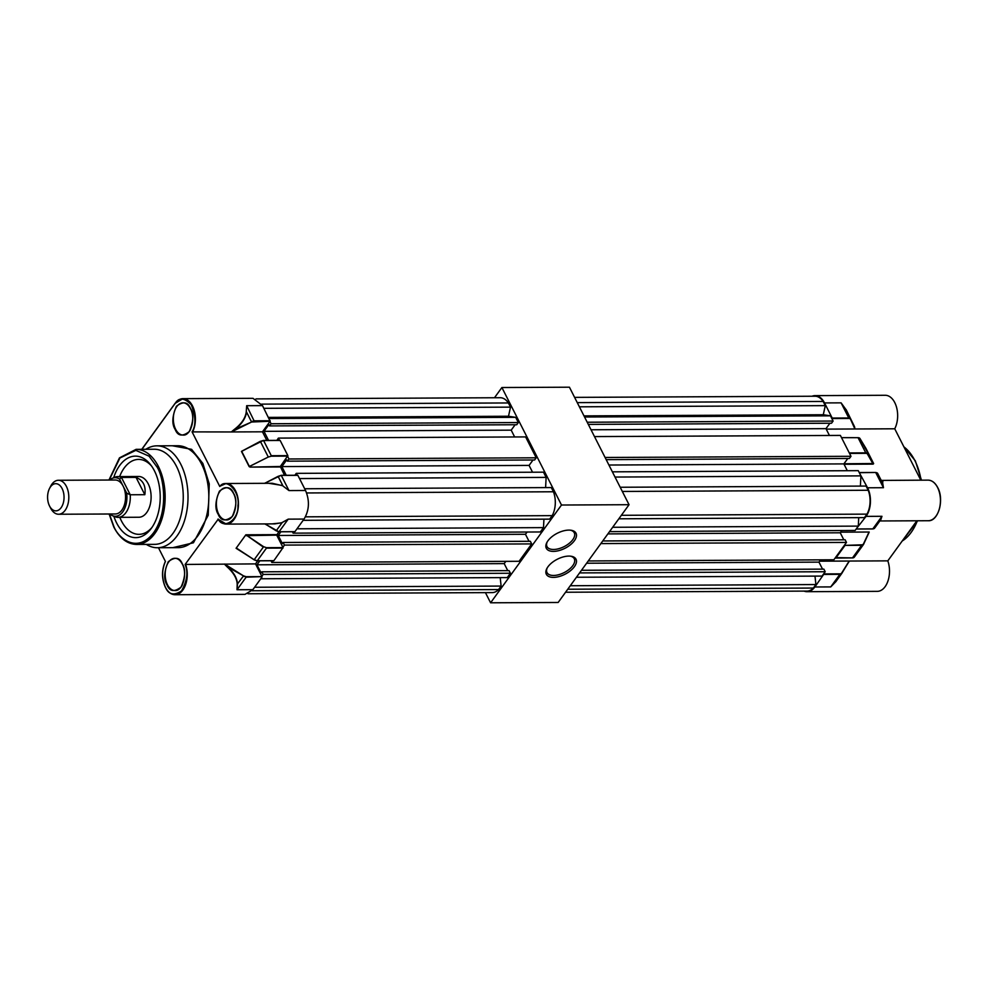 <?xml version="1.0" encoding="UTF-8"?>
<svg xmlns="http://www.w3.org/2000/svg" width="990" height="990" viewBox="0 0 990 990"><rect width="100%" height="100%" fill="white"/><g stroke="black" fill="none" stroke-linecap="round" stroke-linejoin="round"><path stroke-width="1.49" d="M574.41 540.689A16.644 8.44 -26.9 0 1 554.462 551.356A16.644 8.44 -26.9 0 1 546.913 542.409A16.644 8.44 -26.9 0 1 547.928 540.812A16.644 8.44 -26.9 0 1 570.921 530.232A16.644 8.44 -26.9 0 1 574.41 540.689M547.26 541.802A15.283 7.747 153.1 0 0 547.012 546.616A15.283 7.747 153.1 0 0 558.707 548.72A15.283 7.747 153.1 0 0 572.802 539.649A15.283 7.747 153.1 0 0 574.274 532.793A15.283 7.747 153.1 0 0 570.228 530.157M574.41 566.664A16.644 8.44 -26.9 0 1 554.474 577.343A16.644 8.44 -26.9 0 1 546.925 568.396A16.644 8.44 -26.9 0 1 547.94 566.8A16.644 8.44 -26.9 0 1 570.933 556.219A16.644 8.44 -26.9 0 1 574.41 566.664M547.272 567.79A15.283 7.747 153.1 0 0 547.012 572.604A15.283 7.747 153.1 0 0 558.707 574.707A15.283 7.747 153.1 0 0 572.802 565.624A15.283 7.747 153.1 0 0 574.274 558.768A15.283 7.747 153.1 0 0 570.24 556.132M494.48 397.757L501.893 387.523L569.436 387.201L629.046 504.702L558.15 602.477L490.595 602.799L485.434 592.626M501.893 387.523L561.491 505.024L490.595 602.799M629.046 504.702L561.491 505.024M882.956 481.833C881.372 479.544 881.286 479.964 882.696 483.071L883.451 487.711L882.696 483.071M856.486 528.586L866.064 516.372A20.295 12.301 -90.3 0 0 867.574 487.785L883.451 487.711L875.779 472.601A4.418 2.24 153.1 0 1 877.635 473.356L882.498 482.934C881.026 479.766 881.051 479.358 882.573 481.685M837.812 578.915L830.746 586.909L814.857 586.983A20.295 12.301 89.7 0 1 807.048 591.686A20.295 12.301 89.7 0 1 804.09 591.104M814.857 586.983L824.014 573.928L839.891 573.854A4.071 2.5 35.9 0 0 841.686 572.987L849.247 561.045L819.646 561.194M835.436 557.618L852.489 557.902L861.622 545.304L845.039 545.379L835.894 557.976M845.039 545.379L861.646 544.822A4.071 2.5 35.9 0 0 863.503 543.832L869.047 532.026L840.696 532.162M867.574 487.785L859.407 472.898M849.668 453.68L841.71 438.025M831.971 418.807L832.194 418.052L848.777 417.978L841.104 402.856L846.017 409.637L841.104 402.856L824.521 402.93L832.194 418.052M812.06 396.235A20.295 12.301 89.7 0 1 815.005 395.629A20.295 12.301 89.7 0 1 824.521 402.93M920.811 480.175L894.737 428.794L854.791 428.979L854.543 426.727L854.976 428.979M807.048 591.686L877.301 591.352A20.295 12.301 89.7 0 0 887.807 560.86L916.864 520.789M815.005 395.629L885.258 395.282A20.295 12.301 89.7 0 1 896.495 407.076A20.295 12.301 89.7 0 1 894.737 428.794M846.128 409.6L854.543 426.727M854.407 427.049L850.695 418.869M880.605 519.899L880.135 520.567M880.568 519.936L881.954 516.297L880.766 519.837M836.129 581.378L830.746 586.909L839.866 574.336L823.989 574.41M849.247 561.045L841.834 573.359M849.383 561.07L844.482 568.817M841.686 572.987L841.822 573.371A4.418 2.71 -144.1 0 1 841.723 573.532L835.696 581.848L841.611 573.656M843.95 463.778L873.502 463.53L865.211 447.975M849.865 453.408L865.743 453.333A4.071 2.067 153.1 0 1 867.45 454.039L873.13 464.124L844.049 464.261M869.047 532.026L863.676 544.154M887.807 560.86L849.445 561.045M854.791 428.979L826.217 429.115M114.481 516.495A20.382 12.35 -90.3 0 0 118.058 517.349L138.86 517.25A20.382 12.35 -90.3 0 0 149.985 505.494A20.382 12.35 -90.3 0 0 148.215 483.838A20.382 12.35 -90.3 0 0 138.674 476.499L117.859 476.598A20.382 12.35 -90.3 0 0 113.541 477.91M113.85 516.26A40.763 24.701 -90.3 0 0 116.622 522.968A40.763 24.701 -90.3 0 0 150.913 528.895A40.763 24.701 -90.3 0 0 154.428 470.819A40.763 24.701 -90.3 0 0 150.604 464.743A40.763 24.701 -90.3 0 0 113.664 477.737M151.619 466.104A37.459 22.696 -90.3 0 0 119.617 476.586M119.815 517.349A37.459 22.696 -90.3 0 0 121.386 520.839A37.459 22.696 -90.3 0 0 151.916 527.521M145.827 449.287A50.948 30.876 89.7 0 1 156.89 445.834A50.948 30.876 89.7 0 1 180.774 464.199A50.948 30.876 89.7 0 1 185.179 518.352A50.948 30.876 89.7 0 1 157.385 547.742A50.948 30.876 89.7 0 1 146.285 544.389M158.462 547.73L165.429 561.479C161.704 570.03 161.704 578.593 165.417 587.181C168.486 594.644 173.856 595.881 181.554 590.894C187.172 580.784 188.36 571.96 185.118 564.449L218.196 519.218A20.295 12.301 -90.3 0 0 226.252 524.094A20.295 12.301 -90.3 0 0 237.328 512.387A20.295 12.301 -90.3 0 0 235.571 490.817A20.295 12.301 -90.3 0 0 226.054 483.504L272.225 483.281L282.571 485.694L288.969 490.57L305.551 490.483L297.879 475.361L280.999 475.398L278.091 476.351L280.999 475.398M266.83 440.426L262.461 431.813L231.4 431.949L251.571 422.025L270.146 421.233L262.499 405.628L252.995 398.314L183.014 398.648A20.295 12.301 -90.3 0 0 175.193 403.351L141.917 449.299M109.346 513.996L113.937 526.655C118.478 538.436 137.424 554.14 153.673 532.657C169.364 510.085 163.338 476.586 157.113 467.119L149.044 456.167L135.828 450.363L119.901 458.024L109.185 480.039M172.31 445.76L191.577 449.324L202.863 463.444L209.249 483.912L208.222 515.258L193.434 542.792L172.792 547.668M167.038 584.954C163.56 579.534 163.969 571.799 168.251 561.751C175.007 556.578 179.697 557.283 182.321 563.879C185.786 569.3 185.39 577.034 181.096 587.082C174.351 592.255 169.661 591.55 167.038 584.954M218.246 514.342C214.768 508.922 215.177 501.188 219.458 491.139C226.215 485.966 230.905 486.672 233.529 493.268C237.006 498.688 236.598 506.422 232.304 516.471C225.559 521.643 220.869 520.938 218.246 514.342M175.193 429.487C171.715 424.067 172.124 416.332 176.406 406.284C183.162 401.111 187.853 401.816 190.476 408.412C193.953 413.832 193.545 421.567 189.263 431.615C182.506 436.788 177.816 436.083 175.193 429.487M218.196 519.218L218.085 518.995C223.629 530.232 238.875 519.663 237.934 505.63C240.322 492.092 226.413 477.118 219.792 486.511L192.085 431.887C196.057 425.465 195.797 416.443 191.317 404.799C184.264 397.584 178.844 397.188 175.057 403.611M284.526 475.311L280.319 466.488L287.867 455.635L280.182 440.488L263.439 440.439L242.018 451.019M280.319 466.488L250.148 467.107L249.146 466.587L241.461 451.44M231.512 431.962L192.085 431.887M185.118 564.449L255.531 563.892L257.759 560.835M236.56 548.188L254.145 559.734L236.09 548.274L245.854 534.798L263.6 546.703L266.459 547.68L283.041 547.594L276.717 535.132L278.809 531.803M281.841 522.708L288.214 519.144L279.093 531.729L294.933 531.655L304.054 519.069L288.214 519.144L281.841 522.708L274.898 523.871L226.252 524.094L218.06 519.156M304.054 519.069C309.301 510.258 309.796 500.73 305.551 490.483M262.499 405.628L246.671 405.702L246.238 411.976C245.421 418.188 241.337 424.091 233.987 429.697L231.326 431.974M233.987 429.697L251.571 422.025M231.4 431.949L234.234 430.044C241.61 424.339 245.706 418.337 246.51 412.013L251.373 421.604L254.343 420.824L270.171 420.75M270.146 421.233L262.461 431.813M283.041 547.594L273.884 560.674L257.289 560.761L266.434 548.151L283.016 548.076M224.582 564.04L243.503 575.858L246.163 576.7L261.991 576.625L255.531 563.892M261.991 576.625L246.139 577.182L237.006 589.755L252.846 589.681L261.966 577.096M165.578 587.503A20.295 12.301 -90.3 0 0 175.044 594.718L245.025 594.371L252.846 589.681M249.146 466.587L268.302 457.021L249.393 466.513L241.708 451.378L260.395 441.466L263.6 440.562L279.898 440.439M224.47 564.065L227.081 566.243C233.85 572.418 237.303 578.42 237.464 584.249L237.006 589.755L237.204 584.261L243.255 576.267L246.163 576.7M224.396 564.04L226.809 566.565L243.503 575.858M226.809 566.565C233.541 572.641 237.006 578.544 237.204 584.261M282.571 485.694L288.969 490.57L281.296 475.447M268.884 483.306L282.756 485.533L278.091 476.351L264.936 483.318M246.238 411.976L246.671 405.702L254.319 421.307M264.974 523.908L278.957 531.803L276.222 530.813L282.002 522.831L272.064 523.883M257.016 560.748L257.289 560.761A4.418 2.71 -144.1 0 1 254.195 559.697L263.328 547.099L246.176 535.033M246.312 535.664L276.717 535.132M255.94 398.896L500.222 397.72A19.701 11.942 89.7 0 1 508.377 402.955L510.506 407.137L508.501 416.246L515.679 417.335L518.327 422.557L516.743 424.735L269.515 425.91L268.847 424.611L263.971 431.343L511.199 430.155L515.134 424.735M514.652 436.974L511.199 430.155M279.526 440.364L278.376 438.1L525.603 436.912L536.209 457.801L534.625 459.979L287.397 461.167L286.729 459.855L281.853 466.587L286.259 475.299M533.016 459.991L529.081 465.411L532.533 472.218M297.223 475.25L296.257 473.356L543.485 472.168L546.134 477.39L545.601 487.612M304.673 488.763L551.306 487.575L553.435 491.77A19.701 11.942 -90.3 0 1 552.185 515.642L549.648 519.131L303.15 520.319M297 528.796L543.498 527.62L543.943 519.156M543.498 527.62L540.354 531.964L293.114 533.152L292.409 531.741M529.031 541.307L525.467 534.291L527.113 532.026M282.88 547.272L284.452 545.094L531.679 543.906L530.355 541.295L283.128 542.483L282.336 543.572L278.227 535.479L280.9 531.791M531.679 543.906L519.082 561.293L271.842 562.481L270.975 560.773M505.841 561.355L504.195 563.619L507.759 570.636M261.83 576.291L263.179 574.423L510.419 573.247L509.095 570.636L261.855 571.812L261.063 572.901L256.967 564.807L504.195 563.619M510.419 573.247L507.264 577.591L260.754 578.766M500.21 577.628L501.113 586.068L498.576 589.557A19.701 11.942 89.7 0 1 492.253 592.602L247.983 593.765M263.179 574.423L261.855 571.812M259.85 560.823L256.967 564.807M273.091 560.761L271.842 562.481M284.452 545.094L283.128 542.483M294.141 531.729L293.114 533.152M296.257 473.356L294.872 475.262M287.644 456.378L288.969 458.989L287.397 461.167M278.376 438.1L276.853 440.377M268.575 440.414L263.971 431.343M269.948 421.505L271.087 423.745L269.515 425.91M261.657 404.13L508.377 402.955M263.872 408.325L510.506 407.137M269.045 418.522L515.679 417.335M271.087 423.745L518.327 422.557M288.969 458.989L536.209 457.801M306.628 492.958L553.435 491.77M299.5 478.566L546.134 477.39M305.44 516.83L552.185 515.642M254.603 587.256L501.113 586.068M252.004 590.745L498.576 589.557M278.227 535.479L525.467 534.291M281.853 466.587L529.081 465.411M268.476 417.396L508.501 416.246M61.108 507.721A13.588 8.229 -90.3 0 0 62.123 488.577A13.588 8.229 -90.3 0 0 50.515 486.832A13.588 8.229 -90.3 0 0 49.5 488.503A13.588 8.229 -90.3 0 0 49.587 506.1A13.588 8.229 -90.3 0 0 61.108 507.721M49.5 488.503L50.626 486.3A16.979 10.296 89.7 0 1 51.888 484.209A16.979 10.296 89.7 0 1 58.435 480.274A16.979 10.296 89.7 0 1 68.174 491.461A16.979 10.296 89.7 0 1 65.142 510.32A16.979 10.296 89.7 0 1 58.596 514.243A16.979 10.296 89.7 0 1 50.725 508.303L49.587 506.1M58.596 514.243L115.335 513.971A16.979 10.296 -90.3 0 0 121.881 510.048A16.979 10.296 -90.3 0 0 123.131 486.127A16.979 10.296 -90.3 0 0 115.174 480.002L58.435 480.274M110.496 513.996L110.942 514.862A19.28 11.682 -90.3 0 0 112.452 515.679A19.28 11.682 -90.3 0 0 122.772 511.805A19.28 11.682 -90.3 0 0 126.695 493.131L130.234 494.765L121.448 477.452L119.58 479.111A19.28 11.682 -90.3 0 0 112.278 478.331A19.28 11.682 -90.3 0 0 109.655 480.026M112.452 515.679L115.001 516.731A20.382 12.35 -90.3 0 0 125.903 512.634A20.382 12.35 -90.3 0 0 130.234 494.765L144.825 494.703L136.038 477.378L121.448 477.452A20.382 12.35 -90.3 0 0 114.803 477.242L112.278 478.331M119.58 479.111L126.695 493.131M118.058 517.349A20.382 12.35 -90.3 0 0 125.903 512.634A20.382 12.35 -90.3 0 0 130.234 494.765L121.448 477.452A20.382 12.35 -90.3 0 0 117.859 476.598M136.038 477.378C143.179 480.286 146.099 486.053 144.825 494.703M574.596 397.374L815.005 396.223A19.701 11.942 89.7 0 1 823.16 401.445L825.289 405.64L823.284 414.748L830.462 415.825L833.11 421.047L831.526 423.225L588.308 424.388M829.434 435.464L825.982 428.658L829.917 423.225M594.495 436.59L840.386 435.414L850.992 456.291L849.408 458.469L606.189 459.632M847.799 458.481L843.864 463.902L847.316 470.708M612.377 471.834L858.268 470.658L860.916 475.881L860.384 486.102M620.198 487.253L866.089 486.065L868.218 490.26A19.701 11.942 -90.3 0 1 866.968 514.132L864.443 517.621L618.824 518.797M612.662 527.286L858.293 526.111L858.726 517.659M858.293 526.111L855.137 530.454L609.518 531.63M843.814 539.798L840.25 532.781L841.896 530.516M600.856 543.584L846.475 542.409L845.151 539.798L602.749 540.948M846.475 542.409L833.865 559.783L588.246 560.959M820.623 559.845L818.977 562.122L822.541 569.126M579.583 572.913L825.202 571.737L823.878 569.126L581.489 570.289M825.202 571.737L822.047 576.081L576.428 577.257M814.993 576.118L815.896 584.558L813.372 588.048A19.701 11.942 89.7 0 1 807.036 591.092L565.562 592.243M577.257 402.621L823.16 401.445M579.385 406.816L825.289 405.64M584.558 417L830.462 415.825M587.206 422.223L833.11 421.047M605.088 457.479L850.992 456.291M622.326 491.448L868.218 490.26M615.025 477.056L860.916 475.881M621.349 515.307L866.968 514.132M570.277 585.734L815.896 584.558M567.753 589.236L813.372 588.048M586.6 563.236L818.977 562.122M607.872 533.895L840.25 532.781M608.924 465.028L843.864 463.902M591.042 429.771L825.982 428.658M583.989 415.887L823.284 414.748M902.199 541.01A50.948 30.876 -90.3 0 0 917.346 520.789M921.071 480.175A50.948 30.876 -90.3 0 0 914.909 460.672A50.948 30.876 -90.3 0 0 903.92 446.886M937.555 487.451A20.295 12.301 -90.3 0 0 928.038 480.138C931.924 480.249 935.142 482.699 937.691 487.525C944.547 499.715 938.297 521.582 928.236 520.728A20.295 12.301 -90.3 0 0 939.312 509.021A20.295 12.301 -90.3 0 0 937.555 487.451A19.961 12.09 89.7 0 0 937.505 487.352M937.666 487.674A19.961 12.09 89.7 0 1 937.629 513.426M864.913 447.925L865.965 448.445L873.65 463.592L873.13 464.124M865.817 448.371L859.914 438.446L865.965 448.445M849.89 452.937L865.767 452.863L858.082 437.716A4.418 2.24 153.1 0 1 859.939 438.471L873.65 463.592M856.944 528.957L872.834 528.883L881.954 516.297L866.064 516.372M872.561 528.883L872.834 528.883A4.418 2.71 35.9 0 0 874.677 528.078A4.418 2.71 35.9 0 0 874.764 527.942L880.555 519.973M877.623 473.344L875.618 472.478L859.902 472.675M859.877 472.626L875.618 472.478L859.741 472.552M858.454 437.729A4.071 2.067 -26.9 0 0 858.07 437.679L842.045 437.667M854.915 428.967L850.521 419.253A4.071 2.067 153.1 0 0 848.752 418.448L832.169 418.535M846.017 409.637L850.645 418.758M865.743 453.333L865.767 452.863A4.418 2.24 -26.9 0 1 867.624 453.618L867.45 454.039M848.752 418.448L848.777 417.978A4.418 2.24 -26.9 0 1 850.67 418.807A4.418 2.24 -26.9 0 1 850.695 418.844L845.93 409.452M858.082 437.716L859.926 438.459M850.521 419.253L854.444 427.123M863.503 543.832L863.639 544.228A4.418 2.71 -144.1 0 1 863.478 544.5A4.418 2.71 -144.1 0 1 861.622 545.304L861.646 544.822M835.77 558.063L852.489 557.902A4.418 2.71 35.9 0 0 854.345 557.098A4.418 2.71 35.9 0 0 854.494 556.826M847.737 563.248L841.723 573.532A4.418 2.71 -144.1 0 1 839.866 574.336L839.891 573.854M869.22 532.063L863.478 544.5L854.345 557.098L852.229 557.902M914.81 460.486A49.933 30.257 89.7 0 1 915.243 461.328M136.558 544.438A47.557 28.821 -90.3 0 0 162.508 517.015A47.557 28.821 -90.3 0 0 158.388 466.463A47.557 28.821 -90.3 0 0 136.1 449.336L154.205 449.25A47.557 28.821 89.7 0 1 176.492 466.377A47.557 28.821 89.7 0 1 180.613 516.929A47.557 28.821 89.7 0 1 154.663 544.351L136.558 544.438C127.302 544.129 119.728 538.35 113.838 527.113L109.11 513.996M156.89 445.834L177.705 445.735A50.948 30.876 89.7 0 1 201.576 464.1A50.948 30.876 89.7 0 1 205.982 518.253A50.948 30.876 89.7 0 1 178.188 547.643L157.385 547.742M182.395 584.929A16.137 9.776 89.7 0 1 175.02 590.547A16.137 9.776 89.7 0 1 167.458 584.744A16.137 9.776 89.7 0 1 166.072 567.592A16.137 9.776 89.7 0 1 174.871 558.286A16.137 9.776 89.7 0 1 182.284 563.817M233.603 514.317A16.137 9.776 89.7 0 1 226.227 519.936A16.137 9.776 89.7 0 1 218.666 514.119A16.137 9.776 89.7 0 1 217.28 496.98A16.137 9.776 89.7 0 1 226.079 487.674A16.137 9.776 89.7 0 1 233.492 493.206M190.55 429.462A16.137 9.776 89.7 0 1 183.187 435.08A16.137 9.776 89.7 0 1 175.626 429.264A16.137 9.776 89.7 0 1 174.228 412.125A16.137 9.776 89.7 0 1 183.026 402.819A16.137 9.776 89.7 0 1 190.451 408.35M219.805 486.288L226.054 483.504A20.295 12.301 -90.3 0 0 219.929 486.251M192.481 432.16A20.295 12.301 -90.3 0 0 192.518 405.962A20.295 12.301 -90.3 0 0 183.014 398.648L175.044 403.413L141.768 449.312M280.294 466.958L250.148 467.107M236.882 548.262L236.09 548.274L245.854 534.798L276.742 534.649M165.417 561.293C161.58 569.931 161.568 578.606 165.392 587.33C167.916 592.131 171.134 594.594 175.044 594.718A20.295 12.301 -90.3 0 0 185.551 564.226M141.867 449.299L175.032 403.561M264.676 483.318L278.091 476.351M281.271 475.398L297.594 475.324M254.195 559.697L257.004 560.711M287.867 455.635L271.285 455.709L263.6 440.562M268.302 457.021L271.26 456.192L287.843 456.105M268.08 456.613L260.333 441.317L242.092 451.044M276.222 530.813L265.072 523.908M263.6 546.703L266.459 547.68M260.358 441.354L263.439 440.439L280.022 440.364M902.063 541.196L917.705 520.789M921.467 480.175L915.342 460.87L903.796 446.651M928.038 480.138L881.694 480.422M880.704 519.762L874.677 528.078L872.697 528.957L856.82 529.031M928.236 520.728L879.838 520.963M108.95 480.039L119.468 457.875L136.1 449.336M175.02 590.547C182.68 591.352 187.791 573.717 182.284 564.028C180.267 560.253 177.792 558.335 174.871 558.286M226.227 519.936C233.9 520.728 238.998 503.106 233.492 493.416C231.474 489.642 228.999 487.724 226.079 487.674M183.187 435.08C190.847 435.872 195.958 418.25 190.439 408.561C188.422 404.786 185.947 402.868 183.026 402.819M264.578 483.318L281.135 475.324L297.718 475.25M294.797 531.729L278.957 531.803L264.837 523.908M236.622 548.188L254.108 559.808L257.165 560.835L273.747 560.748"/></g></svg>
